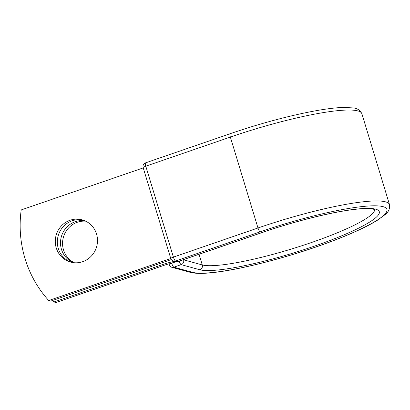 <?xml version="1.0" encoding="UTF-8"?>
<svg xmlns="http://www.w3.org/2000/svg" width="410" height="410" viewBox="0 0 410 410"><rect width="100%" height="100%" fill="white"/><g stroke="black" fill="none" stroke-linecap="round" stroke-linejoin="round"><path stroke-width="0.61" d="M96.54 234.028A21.909 21.048 -74.7 0 0 82.19 219.837A21.909 21.048 -74.7 0 0 61.28 226.028A21.909 21.048 -74.7 0 0 56.242 247.906A21.909 21.048 -74.7 0 0 70.592 262.092A21.909 21.048 -74.7 0 0 91.502 255.901A21.909 21.048 -74.7 0 0 96.54 234.028M83.204 220.144A21.909 21.048 -74.7 0 0 62.961 226.996A21.909 21.048 -74.7 0 0 58.287 248.47A21.909 21.048 -74.7 0 0 71.622 262.349M74.323 262.748A21.909 21.048 105.3 0 1 63.514 249.9A21.909 21.048 105.3 0 1 85.731 221.18M73.252 262.636A21.909 21.048 105.3 0 1 61.464 249.341A21.909 21.048 105.3 0 1 84.752 220.734M52.613 300.463A111.781 107.399 -74.7 0 0 53.956 301.97L162.386 264.629A14.944 2.276 -16.9 0 1 174.47 261.37M53.956 301.97L56.001 302.534L164.436 265.193A7.283 1.107 -16.9 0 1 170.473 263.579A3.833 0.584 -16.9 0 1 171.667 263.123L176.074 261.775M175.752 261.718L171.667 263.123M230.138 133.732C272.122 119.172 320.681 107.856 343.57 107.466L352.667 107.886C357.018 108.137 360.088 110.085 361.881 113.724A107.435 16.349 -16.9 0 0 230.358 137.073A3.833 0.887 71 0 1 230.138 133.732L145.565 162.852A3.833 0.887 71 0 0 145.791 166.199L173.409 257.106A3.833 0.584 163.1 0 0 170.765 258.5L48.728 300.535L50.778 301.099L171.303 259.591M48.728 300.535A111.781 107.399 105.3 0 1 21.202 209.93L143.239 167.9M162.386 264.629L161.842 262.851M192.51 272.307L173.84 267.182A3.833 3.68 105.3 0 1 171.723 267.253L190.399 272.378A3.833 3.68 -74.7 0 0 192.51 272.307A103.602 15.764 -16.9 0 0 315.505 247.092A103.602 15.764 -16.9 0 0 383.094 206.676A103.602 15.764 -16.9 0 0 260.104 231.886L175.536 261.011L177.668 261.595A3.833 0.887 71 0 0 177.817 261.595L262.385 232.47C299.479 219.575 342.95 209.397 363.337 208.685C368.436 208.505 371.931 208.716 373.823 209.325L374.868 209.766M262.385 232.47A3.833 0.887 71 0 1 262.241 232.475A95.622 14.55 -16.9 0 1 375.755 209.202A95.622 14.55 -16.9 0 1 313.368 246.507A95.622 14.55 -16.9 0 1 199.854 269.775A3.833 3.68 -74.7 0 0 202.279 264.937L183.608 259.812A3.833 3.68 105.3 0 1 181.184 264.65L173.84 267.182A3.833 0.887 -109 0 1 171.713 263.276A3.833 0.584 163.1 0 0 169.069 264.67A3.833 3.833 0 0 0 171.723 267.253M199.854 269.775L181.184 264.65A3.833 0.887 -109 0 1 179.175 261.129M183.547 259.622L183.608 259.812A3.833 0.584 163.1 0 0 183.065 259.786M374.612 209.623A91.789 13.966 -16.9 0 1 299.725 246.43A91.789 13.966 -16.9 0 1 202.279 264.937L199.045 254.287M145.565 162.852A3.833 3.833 0 0 0 143.146 167.593A3.833 0.584 163.1 0 1 145.791 166.199L230.358 137.073L257.977 227.98A107.435 16.349 -16.9 0 1 389.5 204.631L361.881 113.724M143.146 167.593L170.765 258.5A3.833 3.833 0 0 0 173.42 261.083A3.833 3.68 -74.7 0 0 175.536 261.011A3.833 0.887 71 0 1 173.409 257.106L257.977 227.98A3.833 0.887 71 0 0 260.104 231.886M262.241 232.475L177.668 261.595A3.833 3.68 -74.7 0 1 175.552 261.667A3.833 3.833 0 0 0 177.817 261.595M190.399 272.378C195.124 273.588 202.074 273.716 211.258 272.752C240.081 270.072 293.114 256.127 333.038 240.803C352.415 233.408 367.206 226.556 377.4 220.247L384.995 214.702C388.536 212.047 390.038 208.69 389.5 204.631M168.843 263.917L169.069 264.67M173.42 261.083L175.552 261.667"/></g></svg>
